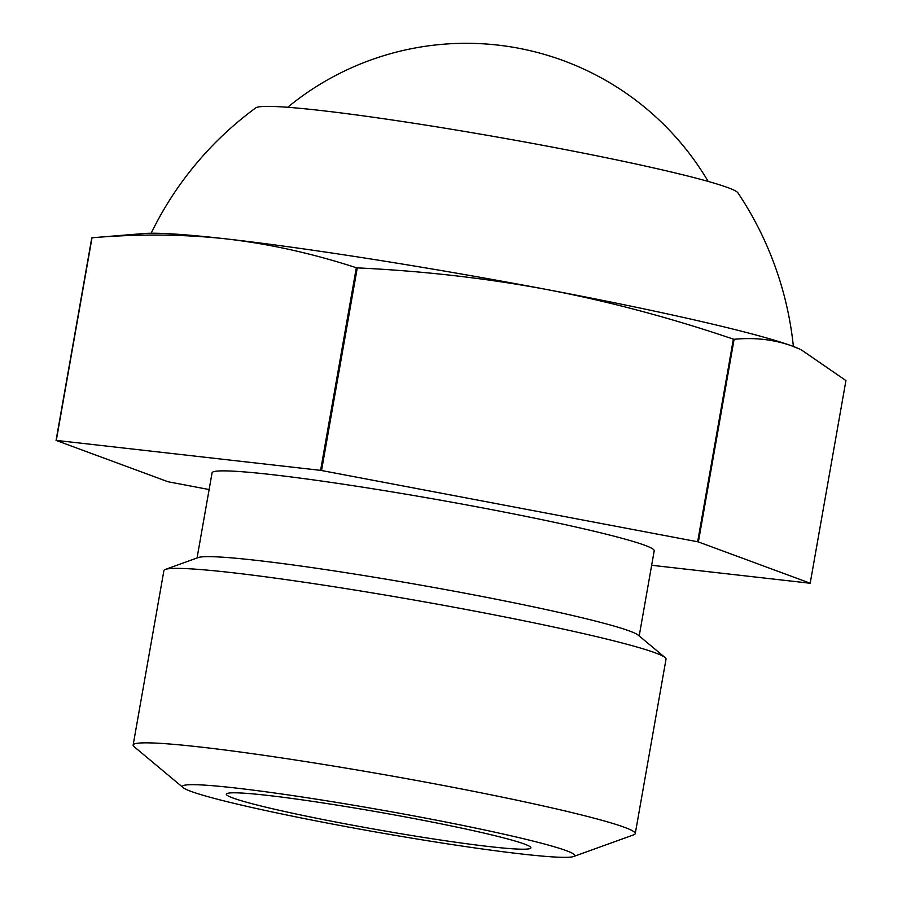 <?xml version="1.0" encoding="UTF-8"?>
<svg xmlns="http://www.w3.org/2000/svg" width="902" height="902" viewBox="0 0 902 902"><rect width="100%" height="100%" fill="white"/><g stroke="black" fill="none" stroke-linecap="round" stroke-linejoin="round"><path stroke-width="1.35" d="M356.324 267.736C312.532 253.485 269.303 243.89 226.605 238.94A340.674 19.337 10 0 1 547.762 289.7C486.967 278.29 423.466 271.017 357.271 267.883A393.092 22.302 -170 0 0 356.324 267.736L320.593 470.359L56.296 440.401L92.027 237.767A393.092 22.302 -170 0 0 91.801 237.79L144.151 233.528A340.674 19.337 10 0 1 226.605 238.94C183.884 234.204 139.021 233.81 92.027 237.767M792.452 346.131A340.674 19.337 10 0 1 799.871 349.153L792.452 346.131C774.367 339.558 754.918 337.28 734.104 339.299A393.092 22.302 -170 0 0 733.382 339.129C670.389 317.786 608.523 301.313 547.762 289.7A340.674 19.337 10 0 1 792.452 346.131M651.65 565.272L809.973 583.222A393.092 22.302 -170 0 0 810.199 583.211L845.929 380.588L801.145 349.728M91.801 237.79L56.071 440.413L167.896 481.702A393.092 22.302 -170 0 0 168.618 481.86L209.117 489.538M810.199 583.211L698.373 541.933L734.104 339.299M733.382 339.129L697.652 541.764L321.54 470.517L357.271 267.883M698.373 541.933A393.092 22.302 -170 0 0 697.652 541.764M321.54 470.517A393.092 22.302 -170 0 0 320.593 470.359M639.191 635.955L654.209 550.795A224.474 12.741 -170 0 0 515.504 514.287A224.474 12.741 -170 0 0 271.908 474.632A224.474 12.741 -170 0 0 212.071 472.828L197.053 557.988M235.569 788.01A199.162 11.298 -170 0 0 183.241 787.683A199.162 11.298 -170 0 0 376.653 832.14A199.162 11.298 -170 0 0 573.604 856.517A199.162 11.298 -170 0 0 460.572 824.98A199.162 11.298 -170 0 0 235.569 788.01M573.604 856.517L633.79 834.801A254.928 14.466 -170 0 0 635.256 833.617A254.928 14.466 -170 0 0 477.733 792.159A254.928 14.466 -170 0 0 201.09 747.115A254.928 14.466 -170 0 0 133.135 745.086A254.928 14.466 -170 0 0 134.116 746.698L183.241 787.683M267.567 795.395A154.614 8.772 -170 0 0 226.346 794.155A154.614 8.772 -170 0 0 377.092 829.648A154.614 8.772 -170 0 0 530.883 847.857A154.614 8.772 -170 0 0 435.35 822.703A154.614 8.772 -170 0 0 267.567 795.395M793.388 346.481A339.051 339.051 0 0 0 737.937 192.848A245.141 13.913 -170 0 0 580.561 152.573A245.141 13.913 -170 0 0 320.672 110.484A245.141 13.913 -170 0 0 255.818 107.834A339.051 339.051 0 0 0 151.164 233.235M635.256 833.617L666.026 659.148A254.928 14.466 -170 0 0 665.045 657.524L638.221 635.143A224.474 12.741 -170 0 0 490.158 598.049A224.474 12.741 -170 0 0 256.777 560.401A224.474 12.741 -170 0 0 198.237 557.56L165.37 569.421A254.928 14.466 -170 0 0 163.905 570.605L133.135 745.086M665.045 657.524A254.928 14.466 -170 0 0 496.901 615.389A254.928 14.466 -170 0 0 231.859 572.646A254.928 14.466 -170 0 0 165.37 569.421M708.183 181.426A281.041 281.041 0 0 0 287.682 107.282"/></g></svg>
